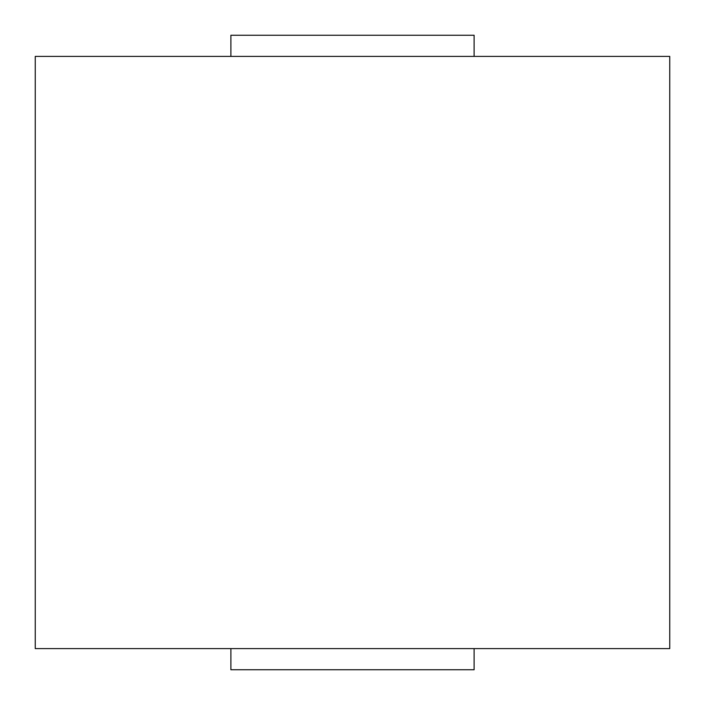<?xml version="1.0" encoding="UTF-8"?>
<svg xmlns="http://www.w3.org/2000/svg" width="705" height="705" viewBox="0 0 705 705"><rect width="100%" height="100%" fill="white"/><g stroke="black" fill="none" stroke-linecap="round" stroke-linejoin="round"><path stroke-width="1.06" d="M474.113 35.25L230.887 35.25L230.887 56.4L230.887 35.25L474.113 35.25L474.113 56.4L474.113 35.25M474.113 669.75L230.887 669.75L230.887 648.6L230.887 669.75L474.113 669.75L474.113 648.6L474.113 669.75M669.75 648.6L35.25 648.6L35.25 56.4L35.25 648.6L669.75 648.6L669.75 56.4L669.75 648.6M35.25 56.4L669.75 56.4L35.25 56.4"/></g></svg>
